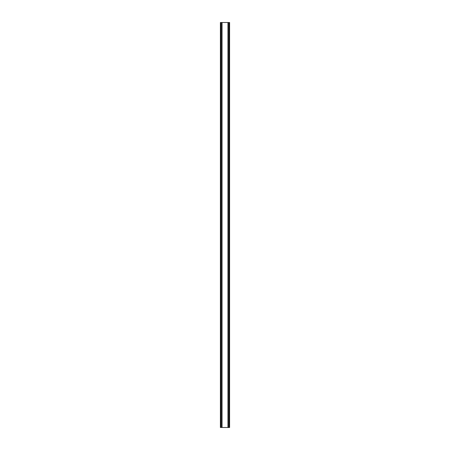 <?xml version="1.0" encoding="UTF-8"?>
<svg xmlns="http://www.w3.org/2000/svg" width="450" height="450" viewBox="0 0 450 450"><rect width="100%" height="100%" fill="white"/><g stroke="black" fill="none" stroke-linecap="round" stroke-linejoin="round"><path stroke-width="0.67" d="M228.949 22.5L220.399 22.5L220.399 427.5L229.601 427.5L229.601 22.5L228.949 22.5L228.949 427.5M229.601 22.5L229.601 427.5M220.399 427.5L220.399 22.5M221.051 22.5L221.051 427.5M221.839 22.5L221.839 427.5M222.053 22.5L222.053 427.5M227.947 22.5L227.947 427.5M228.161 22.5L228.161 427.5"/></g></svg>
